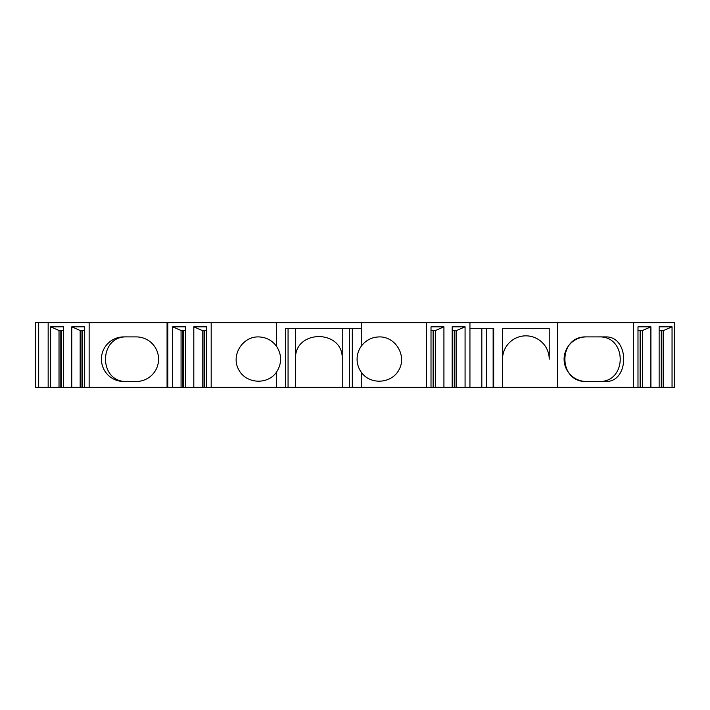 <?xml version="1.0" encoding="UTF-8"?>
<svg xmlns="http://www.w3.org/2000/svg" width="710" height="710" viewBox="0 0 710 710"><rect width="100%" height="100%" fill="white"/><g stroke="black" fill="none" stroke-linecap="round" stroke-linejoin="round"><path stroke-width="1.06" d="M549.229 359.189L549.229 328.304L549.229 359.189A23.359 23.359 0 0 0 525.879 335.839A23.359 23.359 0 0 0 502.52 359.189L502.52 387.323L465.077 387.323L465.077 326.822L452.163 326.822L452.163 387.323L443.927 387.323L443.927 326.822L431.014 326.822L431.014 387.323L361.257 387.323L361.257 372.173C370.345 385.361 392.142 383.755 399.206 369.386C406.786 355.266 395.399 336.611 379.38 336.904C371.845 337.099 365.81 340.205 361.257 346.214L361.257 328.304L352.293 328.304L352.293 387.323L342.229 387.323L342.229 328.304L342.229 387.323L295.52 387.323L295.52 328.304L361.257 328.304L361.257 322.677L35.5 322.677L35.5 387.323L38.686 387.323L38.686 322.677M295.52 359.189A23.359 23.359 0 0 1 295.52 359.18C294.117 329.112 343.56 329.058 342.229 359.136M502.52 359.189L502.52 328.304L549.229 328.304M633.524 387.323L633.524 322.677L674.5 322.677L674.5 387.323L672.05 387.323L672.05 326.822L659.137 326.822L659.137 387.323L650.901 387.323L650.901 326.822L637.988 326.822L637.988 387.323L502.52 387.323L502.52 328.304M288.065 387.323L288.065 328.304L285.411 328.304L285.411 387.323L295.52 387.323M288.065 328.304L295.52 328.304M469.94 387.323L469.94 322.677L361.257 322.677M469.94 322.677L633.524 322.677M182.869 330.532L182.869 387.323L167.063 387.323L167.063 322.677M81.978 330.532L81.978 387.323L167.063 387.323M81.978 387.323L71.772 387.323L71.772 326.822L84.685 326.822L84.685 387.323M60.82 330.532L60.82 387.323L71.772 387.323M60.82 387.323L50.614 387.323L50.614 326.822L63.527 326.822L63.527 387.323M38.686 387.323L50.614 387.323M661.844 330.532L661.844 387.323L672.05 387.323M661.844 387.323L659.137 387.323M640.695 330.532L640.695 387.323L650.901 387.323M640.695 387.323L637.988 387.323M454.87 330.532L454.87 387.323L465.077 387.323M454.87 387.323L452.163 387.323M433.721 330.532L433.721 387.323L443.927 387.323M433.721 387.323L431.014 387.323M352.293 387.323L361.257 387.323M204.018 330.532L204.018 387.323L285.411 387.323M204.018 387.323L193.812 387.323L193.812 326.822L206.725 326.822L206.725 387.323M182.869 387.323L193.812 387.323M586.389 336.904L606.553 336.904C629.415 337.321 629.362 381.172 606.553 381.483L586.389 381.483A22.294 22.294 0 0 1 564.095 359.189A22.294 22.294 0 0 1 586.389 336.904C557.749 335.821 557.749 382.566 586.389 381.483M557.341 387.323L557.341 322.677M469.94 328.304L493.681 328.304L493.681 387.323M493.139 387.323L493.139 328.304M426.55 387.323L426.55 322.677M123.718 381.483L136.276 381.483A22.294 22.294 0 0 0 158.57 359.189A22.294 22.294 0 0 0 136.276 336.904L123.718 336.904A22.294 22.294 0 0 0 101.423 359.189A22.294 22.294 0 0 0 123.718 381.483M89.14 387.323L89.14 322.677M48.165 387.323L48.165 322.677M211.19 387.323L211.19 322.677M167.809 387.323L167.809 322.677M172.663 387.323L172.663 326.822L185.576 326.822L185.576 387.323M361.257 346.214A22.294 22.294 0 0 0 361.257 372.173M276.483 387.323L276.483 372.173C281.994 363.52 281.994 354.867 276.483 346.214L276.483 322.677M276.483 346.214C271.939 340.205 265.895 337.099 258.36 336.904C242.341 336.611 230.954 355.266 238.533 369.386C245.598 383.764 267.395 385.361 276.483 372.173M650.901 326.822L642.435 330.532L637.988 330.532M642.497 330.496L642.497 387.323M640.101 330.532L640.101 387.323M672.05 326.822L663.655 330.496L663.655 387.323M663.655 330.496L659.137 330.532M661.25 330.532L661.25 387.323M443.927 326.822L435.47 330.532L431.014 330.532M435.523 330.496L435.523 387.323M433.127 330.532L433.127 387.323M465.077 326.822L456.681 330.496L456.681 387.323M456.681 330.496L452.163 330.532M454.276 330.532L454.276 387.323M206.725 330.532L202.208 330.496L202.208 387.323M202.208 330.496L193.812 326.822M204.613 330.532L204.613 387.323M185.576 330.532L181.059 330.496L181.059 387.323M181.059 330.496L172.663 326.822M183.464 330.532L183.464 387.323M84.685 330.532L80.168 330.496L80.168 387.323M80.168 330.496L71.772 326.822M82.573 330.532L82.573 387.323M63.527 330.532L59.019 330.496L59.019 387.323M59.019 330.496L50.614 326.822M61.415 330.532L61.415 387.323M127.081 381.483C98.317 382.85 98.335 335.519 127.081 336.904M598.645 336.904C627.418 335.537 627.391 382.867 598.645 381.483M481.824 387.323L481.824 328.304M349.639 387.323L349.639 328.304M486.598 387.323L486.598 328.304"/></g></svg>
